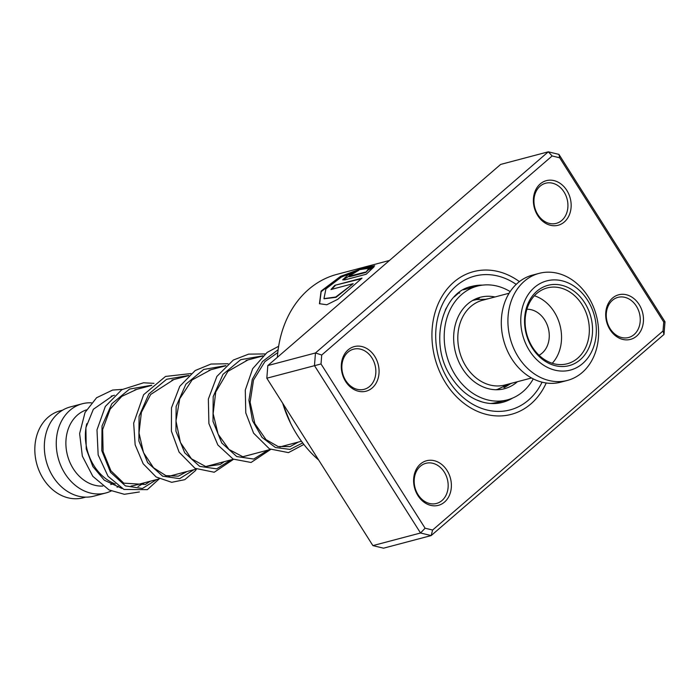 <?xml version="1.0" encoding="UTF-8"?>
<svg xmlns="http://www.w3.org/2000/svg" width="700" height="700" viewBox="0 0 700 700"><rect width="100%" height="100%" fill="white"/><g stroke="black" fill="none" stroke-linecap="round" stroke-linejoin="round"><path stroke-width="1.05" d="M85.654 497.131L83.178 497.787A44.984 36.208 -104.8 0 1 81.016 498.269A44.984 36.208 -104.8 0 1 36.33 462.227A44.984 36.208 -104.8 0 1 60.165 410.812L62.641 410.156M159.311 478.835L134.951 485.284A46.139 37.135 -104.8 0 1 132.737 485.782A46.139 37.135 -104.8 0 1 131.066 486.036M111.23 490.989A46.139 37.135 -104.8 0 1 105.831 492.984A46.139 37.135 -104.8 0 1 103.618 493.483A46.139 37.135 -104.8 0 1 57.794 456.514A46.139 37.135 -104.8 0 1 82.233 403.777A46.139 37.135 -104.8 0 1 84.446 403.279A46.139 37.135 -104.8 0 1 91.385 402.815M118.309 486.281A46.139 37.135 -104.8 0 1 117.084 487.296M105.831 492.984L93.922 496.134A46.139 37.135 -104.8 0 1 91.709 496.633A46.139 37.135 -104.8 0 1 45.876 459.664A46.139 37.135 -104.8 0 1 70.324 406.928L82.233 403.777M102.804 486.062A39.218 31.561 -104.8 0 1 66.955 453.189A39.218 31.561 -104.8 0 1 86.424 409.885M115.334 484.024A46.139 37.135 -104.8 0 1 86.756 423.745M111.195 396.121A46.139 37.135 -104.8 0 1 111.353 396.078L114.503 395.246M374.736 356.335A23.065 18.567 -104.8 0 1 372.234 387.922A23.065 18.567 -104.8 0 1 345.625 381.474A23.065 18.567 -104.8 0 1 348.127 349.877A23.065 18.567 -104.8 0 1 374.736 356.335M345.756 380.572A20.764 16.713 75.2 0 0 364.166 389.322A20.764 16.713 75.2 0 0 371.954 357.936A20.764 16.713 75.2 0 0 353.544 349.186A20.764 16.713 75.2 0 0 345.756 380.572M566.816 190.383A23.065 18.567 -104.8 0 1 564.314 221.979A23.065 18.567 -104.8 0 1 537.714 215.53A23.065 18.567 -104.8 0 1 540.207 183.934A23.065 18.567 -104.8 0 1 566.816 190.383M537.845 214.62A20.764 16.713 75.2 0 0 556.246 223.379A20.764 16.713 75.2 0 0 564.034 191.992A20.764 16.713 75.2 0 0 545.633 183.234A20.764 16.713 75.2 0 0 537.845 214.62M639.135 304.517A23.065 18.567 -104.8 0 1 636.633 336.114A23.065 18.567 -104.8 0 1 610.032 329.665A23.065 18.567 -104.8 0 1 612.526 298.069A23.065 18.567 -104.8 0 1 639.135 304.517M610.164 328.755A20.764 16.713 75.2 0 0 628.565 337.514A20.764 16.713 75.2 0 0 636.352 306.127A20.764 16.713 75.2 0 0 617.942 297.369A20.764 16.713 75.2 0 0 610.164 328.755M447.046 470.47A23.065 18.567 -104.8 0 1 444.553 502.058A23.065 18.567 -104.8 0 1 417.944 495.609A23.065 18.567 -104.8 0 1 420.446 464.012A23.065 18.567 -104.8 0 1 447.046 470.47M418.075 494.707A20.764 16.713 75.2 0 0 436.485 503.457A20.764 16.713 75.2 0 0 444.273 472.071A20.764 16.713 75.2 0 0 425.863 463.321A20.764 16.713 75.2 0 0 418.075 494.707M389.498 260.453L336.866 274.374A106.12 85.409 75.2 0 0 277.375 357.315M282.704 403.27A106.12 85.409 75.2 0 0 297.071 434.787A106.12 85.409 75.2 0 0 318.684 460.049M546.219 382.996A73.824 59.421 -104.8 0 1 511.262 414.365A73.824 59.421 -104.8 0 1 445.812 383.224A73.824 59.421 -104.8 0 1 473.498 271.635A73.824 59.421 -104.8 0 1 519.4 281.61A73.824 59.421 -104.8 0 0 473.498 271.635A73.824 59.421 -104.8 0 0 445.812 383.224A73.824 59.421 -104.8 0 0 511.262 414.365A73.824 59.421 -104.8 0 0 546.219 382.996M362.031 278.127L334.898 285.303A106.12 85.409 75.2 0 0 330.986 289.52L353.194 283.649L335.755 297.01L323.96 298.637L325.92 288.899L341.338 277.086L359.835 269.623L368.498 268.31L374.736 265.755L364.123 267.636L340.515 276.386L321.081 291.086L319.454 303.704L326.786 304.762L337.706 299.338L362.031 278.127M365.654 272.029L348.565 276.36L349.501 276.754L349.274 276.36C348.276 275.922 349.808 274.873 353.868 273.21A106.12 85.409 75.2 0 1 358.654 270.445L348.031 274.855L342.711 279.808L344.89 279.877L366.196 274.243L374.036 266.831L367.885 269.588L365.873 272.422L349.501 276.754M558.933 154.394L665 321.79L664.003 334.434L431.174 535.579L420.534 532.997L314.466 365.601L315.464 352.966L548.293 151.812L558.933 154.394L559.668 157.789L552.142 155.96L321.729 355.023L321.02 363.965L425.092 528.211L432.618 530.031L663.031 330.969L663.74 322.035L559.668 157.789M552.142 155.96L548.293 151.812L500.649 164.421L267.82 365.566L266.822 378.21L372.89 545.606L383.53 548.188L431.174 535.579L432.618 530.031M372.89 545.606L420.534 532.997L425.092 528.211M266.822 378.21L321.02 363.965M267.82 365.566L315.464 352.966L321.729 355.023M663.74 322.035L665 321.79M664.003 334.434L663.031 330.969M373.24 267.68L368.095 269.999L365.873 272.422M356.615 271.565L342.877 279.965M374.614 265.799L362.495 268.59L339.421 277.436L321.178 291.681L319.611 303.844M361.384 278.731L334.898 285.303M335.16 285.67A105.656 85.041 75.2 0 0 331.73 289.319M324.118 298.777L336.044 297.316L353.194 283.649M486.605 298.979L488.32 298.734M511.324 383.241L504.534 387.441L503.799 387.03M499.923 401.852L491.426 403.524M499.966 401.835L500.754 401.634M482.064 401.94L476.525 399.91M445.287 310.109L446.364 307.93M454.265 296.861L459.06 292.67M477.698 298.095C479.666 297.85 479.955 297.955 478.546 298.401L479.412 298.069M468.125 288.566L477.339 286.125A58.826 47.346 75.2 0 0 446.092 353.027A58.826 47.346 75.2 0 0 504.052 400.601A58.826 47.346 75.2 0 0 507.421 399.866A58.826 47.346 75.2 0 0 533.26 378.892M494.988 296.966A47.294 38.062 75.2 0 0 483 296.695A47.294 38.062 75.2 0 0 480.287 297.281A47.294 38.062 75.2 0 0 455.166 351.059A47.294 38.062 75.2 0 0 501.76 389.305A47.294 38.062 75.2 0 0 504.472 388.719A47.294 38.062 75.2 0 0 517.405 381.719M510.169 291.585A58.826 47.346 75.2 0 0 480.707 285.399A58.826 47.346 75.2 0 0 477.339 286.125M539.096 273.368L532.481 275.118A55.361 44.564 75.2 0 0 503.151 338.398A55.361 44.564 75.2 0 0 558.145 382.76A55.361 44.564 75.2 0 0 560.796 382.165L567.42 380.415A55.361 44.564 -104.8 0 1 564.76 381.01A55.361 44.564 -104.8 0 1 509.766 336.648A55.361 44.564 -104.8 0 1 539.096 273.368A55.361 44.564 -104.8 0 1 541.756 272.773A55.361 44.564 -104.8 0 1 596.75 317.135A55.361 44.564 -104.8 0 1 567.42 380.415M509.11 293.23L482.492 300.274A43.829 35.28 75.2 0 0 459.27 350.376A43.829 35.28 75.2 0 0 502.81 385.49A43.829 35.28 75.2 0 0 504.91 385.017L531.528 377.983M567.175 366.082A41.528 33.425 -104.8 0 1 525.656 331.572A41.528 33.425 -104.8 0 1 549.92 284.9A41.528 33.425 -104.8 0 1 591.447 319.41A41.528 33.425 -104.8 0 1 567.175 366.082M549.08 287.507A39.218 31.561 75.2 0 0 547.199 287.928A39.218 31.561 75.2 0 0 526.418 332.754A39.218 31.561 75.2 0 0 565.372 364.175A39.218 31.561 75.2 0 0 567.254 363.755A39.218 31.561 75.2 0 0 588.035 318.929A39.218 31.561 75.2 0 0 549.08 287.507M548.966 280.394A46.139 37.135 -104.8 0 1 595.105 318.736A46.139 37.135 -104.8 0 1 568.137 370.589A46.139 37.135 -104.8 0 1 521.999 332.246A46.139 37.135 -104.8 0 1 548.966 280.394M539.053 355.259A24.22 19.495 75.2 0 0 548.284 328.213A24.22 19.495 75.2 0 0 526.881 309.26M552.265 363.274A39.218 31.561 75.2 0 0 559.947 325.124A39.218 31.561 75.2 0 0 534.398 295.767M508.918 383.959L497.56 389.349A46.139 37.135 -104.8 0 1 495.933 389.734M472.351 300.624A46.139 37.135 -104.8 0 1 473.961 300.142A46.139 37.135 -104.8 0 1 476.175 299.652M482.624 285.119A59.981 48.274 75.2 0 0 471.748 286.414C442.067 291.839 428.295 343.691 451.229 377.178C459.944 390.434 470.575 398.79 483.105 402.238C489.781 403.97 496.221 404.023 502.425 402.386A59.981 48.274 75.2 0 0 512.514 398.125M542.071 382.183A69.204 55.703 -104.8 0 1 448.726 380.713A69.204 55.703 -104.8 0 1 447.475 295.671A69.204 55.703 -104.8 0 1 516.189 284.375M156.66 479.535L142.398 488.495L125.431 485.896L110.504 472.273L101.797 450.651L102.034 425.924L111.843 403.716L129.588 389.06L151.795 385.227M193.944 469.674L179.629 478.66L162.636 476.166L147.656 462.613L138.88 440.991L139.072 416.229L148.855 393.969L166.609 379.277L188.843 375.428M231 459.874L216.685 468.851L199.692 466.366L184.713 452.804L175.936 431.191L176.129 406.429L185.911 384.169L203.665 369.469L225.899 365.619M268.056 450.065L253.741 459.051L236.749 456.558L221.769 443.004L212.992 421.391L213.185 396.629L222.968 374.369L240.721 359.669L262.955 355.819M302.689 442.899L289.949 449.409L275.433 447.51L262.045 437.404L252.525 420.726L248.929 400.234L252.297 379.33L262.474 361.506L278.136 349.703M486.491 299.215L476.481 299.582L472.5 300.527M497.56 389.349L496.099 389.734M301.455 441.236L279.851 446.95M270.471 449.426L242.795 456.75M233.415 459.235L205.739 466.559M196.359 469.035L168.683 476.359M114.266 483.595L110.688 484.54M262.719 356.029L246.015 360.447M225.671 365.829L208.941 370.256M188.615 375.637L171.876 380.065M151.559 385.438L134.82 389.865M150.211 481.241L145.329 484.479L123.76 483.157L110.933 470.794L103.11 451.64L102.629 429.59L110.171 409.124L121.774 396.392L136.789 389.349M187.18 471.468L178.325 476.175L165.83 475.597L153.545 467.784L143.509 452.62L139.002 432.967L141.391 412.361L150.657 394.485L173.827 379.549M224.236 461.659L220.246 464.459L205.765 466.559L191.415 458.771L180.416 442.47L175.971 420.936L179.742 398.729L192.141 379.916L210.875 369.749M261.293 451.859L242.891 456.776L229.014 449.461L218.111 434.158L213.141 413.665L215.714 392.061L227.902 371.376L247.914 359.949M298.349 442.05L290.098 446.6L278.04 446.504L265.991 439.591L254.826 423.561L250.11 402.203L253.523 380.004L264.898 361.629L277.786 352.59M112.893 395.666L93.345 409.299L85.899 427.621L86.223 448.945L92.873 466.559L104.3 480.209L121.879 488.451M137.987 486.535L144.471 482.764M122.299 389.384L112.612 390.058L96.565 397.749L85.032 412.51L79.625 433.562L82.337 456.12L92.82 476.332L109.104 489.974L124.337 494.296L139.37 491.96M159.25 478.852L147.367 489.641L123.944 489.457L108.019 476.254L98.157 454.904L96.985 429.879L105.324 406.446L121.791 389.69L143.553 382.786L153.974 383.355M196.481 469.096L195.335 470.741L184.791 479.666L171.701 482.309L156.17 477.015L143.194 463.794L135.153 444.824L133.665 423.132L143.623 394.704L165.532 376.442L191.03 373.546M233.537 459.296L214.226 472.246L195.002 468.3L179.104 452.156L171.421 431.217L171.482 407.855L179.751 386.33L195.204 370.527L210.971 364.053L228.086 363.746M270.594 449.488L251.081 462.472L233.152 459.095L217.84 444.981L208.898 423.588L208.355 399.088L216.886 376.408L233.328 360.054L248.64 354.13L265.142 353.938M303.87 444.439L288.479 452.62L269.465 448.884L253.593 433.169L245.779 412.904L245.289 390.092L252.665 368.716L267.076 352.459L278.644 346.273M290.675 423.421L283.211 404.906M507.421 399.866L500.719 401.642M468.16 288.558L463.321 289.835M475.886 286.51A6.921 6.921 0 0 0 468.912 288.356M473.366 300.046A6.921 6.921 0 0 0 474.311 300.055M476.438 299.591A6.921 6.921 0 0 0 478.896 297.946M459.786 293.029A6.921 6.921 0 0 0 458.666 292.924M491.89 403.252A6.921 6.921 0 0 0 492.642 403.567M498.041 403.252A6.921 6.921 0 0 0 500.028 401.774M504.411 386.724A6.921 6.921 0 0 0 503.974 387.555M511.289 383.504A6.921 6.921 0 0 0 510.825 383.46"/></g></svg>
